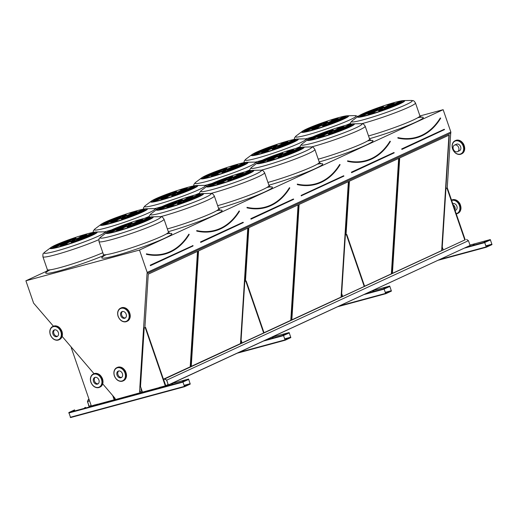 <?xml version="1.0" encoding="UTF-8"?>
<svg xmlns="http://www.w3.org/2000/svg" width="518" height="518" viewBox="0 0 518 518"><rect width="100%" height="100%" fill="white"/><g stroke="black" fill="none" stroke-linecap="round" stroke-linejoin="round"><path stroke-width="0.78" d="M141.913 390.566L139.569 391.647L147.034 273.536L450.777 133.191L450.854 132.045L443.149 109.686L139.491 250.052L25.9 280.788L33.599 303.147L53.425 326.21M443.149 109.686L419.949 115.961M47.442 270.83L25.9 280.788M474.32 244.366L473.303 244.761L474.32 244.366M485.314 241.394L484.298 241.789L485.314 241.394M490.268 239.581L484.589 242.21L486.292 247.241L491.996 244.606L490.293 239.575L469.962 245.079L490.293 239.575M373.737 290.863L372.72 291.258L373.737 290.863M384.732 287.885L383.721 288.28L384.732 287.885M389.691 286.078L384.006 288.701L385.735 293.725L391.42 291.097L389.717 286.065L372.293 290.779M273.154 337.354L272.138 337.749L273.154 337.354M284.149 334.382L283.139 334.777L284.149 334.382M289.109 332.569L283.424 335.198L285.133 340.229L290.838 337.594L289.135 332.562L271.71 337.276L289.135 332.562M85.599 407.381L84.583 407.776L85.599 407.381M172.572 383.851L171.562 384.246L172.572 383.851M96.795 404.364L97.293 404.228M160.774 387.056L161.273 386.92M74.598 410.36L73.588 410.755L74.598 410.36M183.573 380.872L182.556 381.267L183.573 380.872M159.421 387.419L165.689 385.787L145.597 327.428L144.211 327.875L140.514 386.499L142.456 392.145L159.058 387.652M95.442 404.733L91.33 405.982L71.231 347.623L71.594 347.461M95.079 404.966L113.766 399.909M115.274 399.21L113.753 400.025L142.45 392.12M74.611 409.887L68.875 412.529L70.584 417.56L184.576 386.713L190.255 384.084L188.552 379.053L182.848 381.688L184.55 386.719L70.584 417.56M440.611 118.253L440.578 118.376A89.154 56.106 -105.1 0 1 397.895 138.105L397.992 137.95A89.018 56.022 74.9 0 0 416.278 137.73A89.018 56.022 74.9 0 0 440.604 118.253L440.527 118.059M441.938 250.544L449.235 135.043L399.708 157.932L392.417 273.433M392.424 273.355L441.66 250.595L448.951 135.172M323.102 124.832L328.172 122.857L324.928 123.679L321.872 125.026L323.102 124.832M327.059 122.539A12.859 1.068 -19 0 0 322.468 123.562L322.248 122.934A22.514 1.865 -19 0 0 314.381 125.868A12.859 1.068 161 0 1 324.054 123.634A12.859 1.068 161 0 1 323.951 123.854A5.329 0.44 161 0 1 325.919 123.174A12.859 1.068 -19 0 0 327.551 122.021A12.859 1.068 -19 0 0 322.248 122.934M322.468 123.562A22.514 1.865 -19 0 0 321.898 123.763M327.745 122.617A5.329 0.44 161 0 1 329.163 122.261A12.859 1.068 -19 0 0 338.196 118.052A12.859 1.068 -19 0 0 337.989 117.949A22.514 1.865 -19 0 0 330.542 120.15A12.859 1.068 161 0 1 332.524 120.059A12.859 1.068 161 0 1 327.745 122.617M332.524 120.059L332.737 120.688A12.859 1.068 161 0 1 332.582 120.953M337.283 118.829A22.514 1.865 -19 0 0 332.575 120.208M329.947 122.157A5.329 0.44 161 0 1 330.057 122.209A5.329 0.44 161 0 1 329.979 122.332A12.859 1.068 -19 0 0 346.134 116.472A22.514 1.865 -19 0 0 343.466 116.654A12.859 1.068 161 0 1 329.947 122.157M344.71 117.12A22.514 1.865 -19 0 0 343.68 117.282A12.859 1.068 161 0 1 342.035 118.221M343.68 117.282L343.466 116.654M329.26 122.747A5.329 0.44 161 0 1 327.894 123.342A12.859 1.068 -19 0 0 341.906 119.373A22.514 1.865 -19 0 0 345.59 117.424A12.859 1.068 161 0 1 329.26 122.747L329.396 123.148M326.087 124.035A5.329 0.44 161 0 1 324.119 124.708A12.859 1.068 -19 0 0 322.487 125.868A12.859 1.068 -19 0 0 327.79 124.948A22.514 1.865 -19 0 0 335.658 122.015A12.859 1.068 161 0 1 325.984 124.249A12.859 1.068 161 0 1 326.087 124.035M326.146 124.715A5.329 0.44 161 0 1 324.339 125.337L324.119 124.708M328.354 124.747A12.859 1.068 161 0 1 326.204 124.877L325.984 124.249M324.339 125.337A12.859 1.068 -19 0 0 323.2 125.971M322.293 125.265A5.329 0.44 161 0 1 320.875 125.621A12.859 1.068 -19 0 0 311.842 129.83A12.859 1.068 -19 0 0 312.05 129.94A22.514 1.865 -19 0 0 319.496 127.732A12.859 1.068 161 0 1 317.515 127.823A12.859 1.068 161 0 1 322.293 125.265M317.67 127.557A12.859 1.068 -19 0 0 312.976 129.681M320.092 125.725A5.329 0.44 161 0 1 319.982 125.68A5.329 0.44 161 0 1 320.059 125.557A12.859 1.068 -19 0 0 303.904 131.41A22.514 1.865 -19 0 0 306.572 131.229A12.859 1.068 161 0 1 320.092 125.725M308.216 130.29A12.859 1.068 -19 0 0 305.549 131.391M320.778 125.136A5.329 0.44 161 0 1 322.144 124.54A12.859 1.068 -19 0 0 308.132 128.509A22.514 1.865 -19 0 0 304.454 130.458A12.859 1.068 161 0 1 320.778 125.136M308.294 128.988L308.132 128.509M379.182 109.654L384.252 107.679L381.015 108.508L377.952 109.848L379.182 109.654M383.139 107.368A12.859 1.068 -19 0 0 378.548 108.385L378.334 107.757A22.514 1.865 -19 0 0 370.461 110.697A12.859 1.068 161 0 1 380.134 108.463A12.859 1.068 161 0 1 380.031 108.676A5.329 0.44 161 0 1 381.999 108.003A12.859 1.068 -19 0 0 383.637 106.844A12.859 1.068 -19 0 0 378.334 107.757M378.548 108.385A22.514 1.865 -19 0 0 377.985 108.586M383.832 107.44A5.329 0.44 161 0 1 385.25 107.084A12.859 1.068 -19 0 0 394.282 102.875A12.859 1.068 -19 0 0 394.075 102.771A22.514 1.865 -19 0 0 386.622 104.979A12.859 1.068 161 0 1 388.604 104.882A12.859 1.068 161 0 1 383.832 107.44M388.604 104.882L388.824 105.51A12.859 1.068 161 0 1 388.668 105.776M393.363 103.652A22.514 1.865 -19 0 0 388.655 105.037M386.033 106.986A5.329 0.44 161 0 1 386.143 107.032A5.329 0.44 161 0 1 386.065 107.155A12.859 1.068 -19 0 0 402.221 101.295A22.514 1.865 -19 0 0 399.553 101.476A12.859 1.068 161 0 1 386.033 106.986M400.79 101.942A22.514 1.865 -19 0 0 399.766 102.104A12.859 1.068 161 0 1 398.122 103.043M399.766 102.104L399.553 101.476M385.347 107.569A5.329 0.44 161 0 1 383.98 108.171A12.859 1.068 -19 0 0 397.992 104.196A22.514 1.865 -19 0 0 401.67 102.253A12.859 1.068 161 0 1 385.347 107.569L385.483 107.971M382.174 108.858A5.329 0.44 161 0 1 380.206 109.531A12.859 1.068 -19 0 0 378.567 110.69A12.859 1.068 -19 0 0 383.877 109.777A22.514 1.865 -19 0 0 391.744 106.837A12.859 1.068 161 0 1 382.07 109.071A12.859 1.068 161 0 1 382.174 108.858M382.232 109.544A5.329 0.44 161 0 1 380.419 110.159L380.206 109.531M384.44 109.576A12.859 1.068 161 0 1 382.284 109.699L382.07 109.071M380.419 110.159A12.859 1.068 -19 0 0 379.28 110.794M378.373 110.094A5.329 0.44 161 0 1 376.962 110.451A12.859 1.068 -19 0 0 367.922 114.659A12.859 1.068 -19 0 0 368.13 114.763A22.514 1.865 -19 0 0 375.582 112.555A12.859 1.068 161 0 1 373.601 112.652A12.859 1.068 161 0 1 378.373 110.094M373.756 112.387A12.859 1.068 -19 0 0 369.056 114.51M376.178 110.548A5.329 0.44 161 0 1 376.062 110.502A5.329 0.44 161 0 1 376.139 110.379A12.859 1.068 -19 0 0 359.991 116.239A22.514 1.865 -19 0 0 362.658 116.058A12.859 1.068 161 0 1 376.178 110.548M364.303 115.119A12.859 1.068 -19 0 0 361.629 116.22M376.864 109.965A5.329 0.44 161 0 1 378.231 109.363A12.859 1.068 -19 0 0 364.212 113.338A22.514 1.865 -19 0 0 360.534 115.281A12.859 1.068 161 0 1 376.864 109.965M364.381 113.818L364.212 113.338M390.319 141.498L390.287 141.628A89.154 56.106 -105.1 0 1 347.61 161.351L347.701 161.195A89.018 56.022 74.9 0 0 365.986 160.975A89.018 56.022 74.9 0 0 390.313 141.498L390.248 141.259M391.647 273.789L398.944 158.288L349.423 181.183L346.043 234.635M342.223 295.111L342.126 296.678M364.588 286.221L391.368 273.841L398.659 158.424M342.133 296.6L342.657 296.361M272.811 148.077L277.881 146.102L274.637 146.931L271.581 148.271L272.811 148.077M276.767 145.791A12.859 1.068 -19 0 0 272.177 146.808L271.956 146.18A22.514 1.865 -19 0 0 264.089 149.113A12.859 1.068 161 0 1 273.763 146.879A12.859 1.068 161 0 1 273.659 147.099A5.329 0.44 161 0 1 275.628 146.426A12.859 1.068 -19 0 0 277.266 145.267A12.859 1.068 -19 0 0 271.956 146.18M272.177 146.808A22.514 1.865 -19 0 0 271.607 147.008M277.454 145.862A5.329 0.44 161 0 1 278.872 145.506A12.859 1.068 -19 0 0 287.904 141.297A12.859 1.068 -19 0 0 287.697 141.194A22.514 1.865 -19 0 0 280.251 143.395A12.859 1.068 161 0 1 282.232 143.305A12.859 1.068 161 0 1 277.454 145.862M282.232 143.305L282.446 143.933A12.859 1.068 161 0 1 282.297 144.198M286.991 142.074A22.514 1.865 -19 0 0 282.284 143.46M279.655 145.409A5.329 0.44 161 0 1 279.772 145.454A5.329 0.44 161 0 1 279.688 145.577A12.859 1.068 -19 0 0 295.843 139.718A22.514 1.865 -19 0 0 293.175 139.899A12.859 1.068 161 0 1 279.655 145.409M294.418 140.365A22.514 1.865 -19 0 0 293.395 140.527A12.859 1.068 161 0 1 291.744 141.466M293.395 140.527L293.175 139.899M278.969 145.992A5.329 0.44 161 0 1 277.603 146.588A12.859 1.068 -19 0 0 291.621 142.618A22.514 1.865 -19 0 0 295.299 140.669A12.859 1.068 161 0 1 278.969 145.992L279.105 146.393M275.796 147.28A5.329 0.44 161 0 1 273.834 147.954A12.859 1.068 -19 0 0 272.196 149.113A12.859 1.068 -19 0 0 277.499 148.2A22.514 1.865 -19 0 0 285.366 145.26A12.859 1.068 161 0 1 275.699 147.494A12.859 1.068 161 0 1 275.796 147.28M275.854 147.967A5.329 0.44 161 0 1 274.048 148.582L273.834 147.954M278.062 147.999A12.859 1.068 161 0 1 275.913 148.122L275.699 147.494M274.048 148.582A12.859 1.068 -19 0 0 272.908 149.216M272.002 148.511A5.329 0.44 161 0 1 270.584 148.873A12.859 1.068 -19 0 0 261.551 153.075A12.859 1.068 -19 0 0 261.758 153.186A22.514 1.865 -19 0 0 269.211 150.978A12.859 1.068 161 0 1 267.23 151.075A12.859 1.068 161 0 1 272.002 148.511M267.379 150.809A12.859 1.068 -19 0 0 262.684 152.933M269.8 148.97A5.329 0.44 161 0 1 269.69 148.925A5.329 0.44 161 0 1 269.768 148.802A12.859 1.068 -19 0 0 253.613 154.662A22.514 1.865 -19 0 0 256.281 154.474A12.859 1.068 161 0 1 269.8 148.97M257.925 153.542A12.859 1.068 -19 0 0 255.257 154.642M270.487 148.388A5.329 0.44 161 0 1 271.853 147.785A12.859 1.068 -19 0 0 257.841 151.761A22.514 1.865 -19 0 0 254.163 153.704A12.859 1.068 161 0 1 270.487 148.388M258.003 152.24L257.841 151.761M328.891 132.899L333.961 130.931L330.724 131.753L327.661 133.1L328.891 132.899M332.847 130.614A12.859 1.068 -19 0 0 328.257 131.63L328.043 131.002A22.514 1.865 -19 0 0 320.176 133.942A12.859 1.068 161 0 1 329.843 131.708A12.859 1.068 161 0 1 329.746 131.922A5.329 0.44 161 0 1 331.708 131.248A12.859 1.068 -19 0 0 333.346 130.089A12.859 1.068 -19 0 0 328.043 131.002M328.257 131.63A22.514 1.865 -19 0 0 327.693 131.831M333.54 130.691A5.329 0.44 161 0 1 334.958 130.335A12.859 1.068 -19 0 0 343.991 126.127A12.859 1.068 -19 0 0 343.784 126.016A22.514 1.865 -19 0 0 336.331 128.224A12.859 1.068 161 0 1 338.312 128.134A12.859 1.068 161 0 1 333.54 130.691M338.312 128.134L338.532 128.762A12.859 1.068 161 0 1 338.377 129.021M343.071 126.897A22.514 1.865 -19 0 0 338.364 128.283M335.742 130.232A5.329 0.44 161 0 1 335.852 130.277A5.329 0.44 161 0 1 335.774 130.4A12.859 1.068 -19 0 0 351.929 124.54A22.514 1.865 -19 0 0 349.261 124.728A12.859 1.068 161 0 1 335.742 130.232M350.498 125.188A22.514 1.865 -19 0 0 349.475 125.356A12.859 1.068 161 0 1 347.831 126.288M349.475 125.356L349.261 124.728M335.055 130.814A5.329 0.44 161 0 1 333.689 131.417A12.859 1.068 -19 0 0 347.701 127.441A22.514 1.865 -19 0 0 351.379 125.498A12.859 1.068 161 0 1 335.055 130.814L335.191 131.216M331.883 132.103A5.329 0.44 161 0 1 329.914 132.783A12.859 1.068 -19 0 0 328.276 133.935A12.859 1.068 -19 0 0 333.586 133.022A22.514 1.865 -19 0 0 341.453 130.089A12.859 1.068 161 0 1 331.779 132.323A12.859 1.068 161 0 1 331.883 132.103M331.941 132.789A5.329 0.44 161 0 1 330.134 133.411L329.914 132.783M334.149 132.822A12.859 1.068 161 0 1 331.999 132.951L331.779 132.323M330.134 133.411A12.859 1.068 -19 0 0 328.995 134.039M328.088 133.34A5.329 0.44 161 0 1 326.67 133.696A12.859 1.068 -19 0 0 317.638 137.905A12.859 1.068 -19 0 0 317.845 138.008A22.514 1.865 -19 0 0 325.291 135.807A12.859 1.068 161 0 1 323.31 135.897A12.859 1.068 161 0 1 328.088 133.34M323.465 135.632A12.859 1.068 -19 0 0 318.771 137.756M325.887 133.799A5.329 0.44 161 0 1 325.77 133.748A5.329 0.44 161 0 1 325.854 133.625A12.859 1.068 -19 0 0 309.699 139.484A22.514 1.865 -19 0 0 312.367 139.303A12.859 1.068 161 0 1 325.887 133.799M314.012 138.364A12.859 1.068 -19 0 0 311.344 139.465M326.573 133.21A5.329 0.44 161 0 1 327.939 132.614A12.859 1.068 -19 0 0 313.921 136.584A22.514 1.865 -19 0 0 310.243 138.533A12.859 1.068 161 0 1 326.573 133.21M314.089 137.063L313.921 136.584M340.028 164.743L339.996 164.873A89.154 56.106 -105.1 0 1 297.319 184.602L297.41 184.44A89.018 56.022 74.9 0 0 315.695 184.227A89.018 56.022 74.9 0 0 340.022 164.743L339.95 164.556M341.356 297.034L348.653 181.54L299.132 204.429L291.835 319.93M291.841 319.852L341.077 297.092L348.368 181.669M222.52 171.322L227.59 169.354L224.346 170.176L221.29 171.523L222.52 171.322M226.476 169.036A12.859 1.068 -19 0 0 221.885 170.053L221.665 169.425A22.514 1.865 -19 0 0 213.798 172.364A12.859 1.068 161 0 1 223.472 170.131A12.859 1.068 161 0 1 223.368 170.344A5.329 0.44 161 0 1 225.336 169.671A12.859 1.068 -19 0 0 226.975 168.512A12.859 1.068 -19 0 0 221.665 169.425M221.885 170.053A22.514 1.865 -19 0 0 221.322 170.254M227.169 169.108A5.329 0.44 161 0 1 228.58 168.751A12.859 1.068 -19 0 0 237.62 164.543A12.859 1.068 -19 0 0 237.412 164.439A22.514 1.865 -19 0 0 229.96 166.647A12.859 1.068 161 0 1 231.941 166.55A12.859 1.068 161 0 1 227.169 169.108M231.941 166.55L232.155 167.178A12.859 1.068 161 0 1 232.006 167.444M236.7 165.32A22.514 1.865 -19 0 0 231.993 166.705M229.364 168.654A5.329 0.44 161 0 1 229.48 168.7A5.329 0.44 161 0 1 229.403 168.823A12.859 1.068 -19 0 0 245.551 162.963A22.514 1.865 -19 0 0 242.884 163.144A12.859 1.068 161 0 1 229.364 168.654M244.127 163.61A22.514 1.865 -19 0 0 243.104 163.772A12.859 1.068 161 0 1 241.453 164.711M243.104 163.772L242.884 163.144M228.678 169.237A5.329 0.44 161 0 1 227.311 169.839A12.859 1.068 -19 0 0 241.33 165.864A22.514 1.865 -19 0 0 245.008 163.921A12.859 1.068 161 0 1 228.678 169.237L228.82 169.639M225.511 170.526A5.329 0.44 161 0 1 223.543 171.199A12.859 1.068 -19 0 0 221.905 172.358A12.859 1.068 -19 0 0 227.208 171.445A22.514 1.865 -19 0 0 235.081 168.505A12.859 1.068 161 0 1 225.408 170.746A12.859 1.068 161 0 1 225.511 170.526M225.57 171.212A5.329 0.44 161 0 1 223.757 171.827L223.543 171.199M227.771 171.244A12.859 1.068 161 0 1 225.621 171.367L225.408 170.746M223.757 171.827A12.859 1.068 -19 0 0 222.617 172.462M221.71 171.762A5.329 0.44 161 0 1 220.292 172.118A12.859 1.068 -19 0 0 211.26 176.327A12.859 1.068 -19 0 0 211.467 176.431A22.514 1.865 -19 0 0 218.92 174.229A12.859 1.068 161 0 1 216.938 174.32A12.859 1.068 161 0 1 221.71 171.762M217.087 174.054A12.859 1.068 -19 0 0 212.393 176.178M219.509 172.216A5.329 0.44 161 0 1 219.399 172.17A5.329 0.44 161 0 1 219.477 172.047A12.859 1.068 -19 0 0 203.321 177.907A22.514 1.865 -19 0 0 205.989 177.726A12.859 1.068 161 0 1 219.509 172.216M207.634 176.787A12.859 1.068 -19 0 0 204.966 177.888M220.195 171.633A5.329 0.44 161 0 1 221.562 171.031A12.859 1.068 -19 0 0 207.55 175.006A22.514 1.865 -19 0 0 203.872 176.949A12.859 1.068 161 0 1 220.195 171.633M207.712 175.485L207.55 175.006M278.6 156.151L283.67 154.176L280.432 154.999L277.37 156.345L278.6 156.151M282.563 153.859A12.859 1.068 -19 0 0 277.965 154.882L277.752 154.254A22.514 1.865 -19 0 0 269.884 157.187A12.859 1.068 161 0 1 279.558 154.953A12.859 1.068 161 0 1 279.455 155.167A5.329 0.44 161 0 1 281.423 154.493A12.859 1.068 -19 0 0 283.055 153.341A12.859 1.068 -19 0 0 277.752 154.254M277.965 154.882A22.514 1.865 -19 0 0 277.402 155.083M283.249 153.937A5.329 0.44 161 0 1 284.667 153.581A12.859 1.068 -19 0 0 293.7 149.372A12.859 1.068 -19 0 0 293.492 149.262A22.514 1.865 -19 0 0 286.046 151.47A12.859 1.068 161 0 1 288.027 151.379A12.859 1.068 161 0 1 283.249 153.937M288.027 151.379L288.241 152.007A12.859 1.068 161 0 1 288.086 152.273M293.602 149.585L293.492 149.262M292.78 150.149A22.514 1.865 -19 0 0 288.079 151.528M285.45 153.477A5.329 0.44 161 0 1 285.56 153.522A5.329 0.44 161 0 1 285.483 153.645A12.859 1.068 -19 0 0 301.638 147.792A22.514 1.865 -19 0 0 298.97 147.973A12.859 1.068 161 0 1 285.45 153.477M300.213 148.439A22.514 1.865 -19 0 0 299.184 148.601A12.859 1.068 161 0 1 297.539 149.54M299.184 148.601L298.97 147.973M284.764 154.066A5.329 0.44 161 0 1 283.398 154.662A12.859 1.068 -19 0 0 297.41 150.693A22.514 1.865 -19 0 0 301.087 148.744A12.859 1.068 161 0 1 284.764 154.066L284.9 154.468M281.591 155.355A5.329 0.44 161 0 1 279.623 156.028A12.859 1.068 -19 0 0 277.985 157.181A12.859 1.068 -19 0 0 283.294 156.268A22.514 1.865 -19 0 0 291.161 153.334A12.859 1.068 161 0 1 281.488 155.568A12.859 1.068 161 0 1 281.591 155.355M281.65 156.035A5.329 0.44 161 0 1 279.843 156.656L279.623 156.028M283.858 156.067A12.859 1.068 161 0 1 281.708 156.196L281.488 155.568M279.843 156.656A12.859 1.068 -19 0 0 278.703 157.291M277.797 156.585A5.329 0.44 161 0 1 276.379 156.941A12.859 1.068 -19 0 0 267.346 161.15A12.859 1.068 -19 0 0 267.553 161.26A22.514 1.865 -19 0 0 275 159.052A12.859 1.068 161 0 1 273.018 159.143A12.859 1.068 161 0 1 277.797 156.585M273.174 158.877A12.859 1.068 -19 0 0 268.479 161.001M275.595 157.045A5.329 0.44 161 0 1 275.485 156.999A5.329 0.44 161 0 1 275.563 156.87A12.859 1.068 -19 0 0 259.408 162.73A22.514 1.865 -19 0 0 262.076 162.548A12.859 1.068 161 0 1 275.595 157.045M263.72 161.61A12.859 1.068 -19 0 0 261.053 162.71M276.282 156.455A5.329 0.44 161 0 1 277.648 155.86A12.859 1.068 -19 0 0 263.636 159.829A22.514 1.865 -19 0 0 259.952 161.778A12.859 1.068 161 0 1 276.282 156.455M263.798 160.308L263.636 159.829M289.737 187.989L289.704 188.118A89.154 56.106 -105.1 0 1 247.028 207.847L247.118 207.692A89.018 56.022 74.9 0 0 265.404 207.472A89.018 56.022 74.9 0 0 289.73 187.995L289.659 187.801M291.064 320.279L298.362 204.785L248.841 227.674L245.461 281.132M241.641 341.602L241.543 343.175M264.005 332.718L290.786 320.338L298.077 204.914M241.55 343.097L242.074 342.851M172.229 194.567L177.298 192.599L174.061 193.421L170.998 194.768L172.229 194.567M176.185 192.282A12.859 1.068 -19 0 0 171.594 193.305L171.38 192.677A22.514 1.865 -19 0 0 163.507 195.61A12.859 1.068 161 0 1 173.18 193.376A12.859 1.068 161 0 1 173.077 193.59A5.329 0.44 161 0 1 175.045 192.916A12.859 1.068 -19 0 0 176.683 191.757A12.859 1.068 -19 0 0 171.38 192.677M171.594 193.305A22.514 1.865 -19 0 0 171.031 193.505M176.878 192.359A5.329 0.44 161 0 1 178.289 192.003A12.859 1.068 -19 0 0 187.328 187.794A12.859 1.068 -19 0 0 187.121 187.684A22.514 1.865 -19 0 0 179.668 189.892A12.859 1.068 161 0 1 181.65 189.802A12.859 1.068 161 0 1 176.878 192.359M181.65 189.802L181.863 190.43A12.859 1.068 161 0 1 181.714 190.689M186.409 188.571A22.514 1.865 -19 0 0 181.701 189.951M179.073 191.9A5.329 0.44 161 0 1 179.189 191.945A5.329 0.44 161 0 1 179.111 192.068A12.859 1.068 -19 0 0 195.26 186.208A22.514 1.865 -19 0 0 192.592 186.396A12.859 1.068 161 0 1 179.073 191.9M193.836 186.856A22.514 1.865 -19 0 0 192.813 187.024A12.859 1.068 161 0 1 191.168 187.956M192.813 187.024L192.592 186.396M178.386 192.489A5.329 0.44 161 0 1 177.02 193.084A12.859 1.068 -19 0 0 191.038 189.115A22.514 1.865 -19 0 0 194.716 187.166A12.859 1.068 161 0 1 178.386 192.489L178.529 192.884M175.22 193.771A5.329 0.44 161 0 1 173.252 194.451A12.859 1.068 -19 0 0 171.613 195.603A12.859 1.068 -19 0 0 176.916 194.69A22.514 1.865 -19 0 0 184.79 191.757A12.859 1.068 161 0 1 175.116 193.991A12.859 1.068 161 0 1 175.22 193.771M175.278 194.457A5.329 0.44 161 0 1 173.465 195.079L173.252 194.451M177.486 194.49A12.859 1.068 161 0 1 175.33 194.619L175.116 193.991M173.465 195.079A12.859 1.068 -19 0 0 172.326 195.713M171.419 195.008A5.329 0.44 161 0 1 170.008 195.364A12.859 1.068 -19 0 0 160.968 199.572A12.859 1.068 -19 0 0 161.176 199.676A22.514 1.865 -19 0 0 168.628 197.475A12.859 1.068 161 0 1 166.647 197.565A12.859 1.068 161 0 1 171.419 195.008M166.796 197.3A12.859 1.068 -19 0 0 162.102 199.424M169.218 195.467A5.329 0.44 161 0 1 169.108 195.416A5.329 0.44 161 0 1 169.185 195.292A12.859 1.068 -19 0 0 153.03 201.152A22.514 1.865 -19 0 0 155.698 200.971A12.859 1.068 161 0 1 169.218 195.467M157.349 200.032A12.859 1.068 -19 0 0 154.675 201.133M169.91 194.878A5.329 0.44 161 0 1 171.277 194.282A12.859 1.068 -19 0 0 157.258 198.252A22.514 1.865 -19 0 0 153.581 200.201A12.859 1.068 161 0 1 169.91 194.878M157.427 198.731L157.258 198.252M228.315 179.396L233.385 177.421L230.141 178.244L227.085 179.591L228.315 179.396M232.271 177.104A12.859 1.068 -19 0 0 227.68 178.127L227.46 177.499A22.514 1.865 -19 0 0 219.593 180.432A12.859 1.068 161 0 1 229.267 178.198A12.859 1.068 161 0 1 229.163 178.419A5.329 0.44 161 0 1 231.132 177.739A12.859 1.068 -19 0 0 232.763 176.586A12.859 1.068 -19 0 0 227.46 177.499M227.68 178.127A22.514 1.865 -19 0 0 227.111 178.328M232.958 177.182A5.329 0.44 161 0 1 234.376 176.826A12.859 1.068 -19 0 0 243.408 172.617A12.859 1.068 -19 0 0 243.201 172.513A22.514 1.865 -19 0 0 235.755 174.715A12.859 1.068 161 0 1 237.736 174.624A12.859 1.068 161 0 1 232.958 177.182M237.736 174.624L237.95 175.252A12.859 1.068 161 0 1 237.794 175.518M242.495 173.394A22.514 1.865 -19 0 0 237.788 174.78M235.159 176.722A5.329 0.44 161 0 1 235.269 176.774A5.329 0.44 161 0 1 235.191 176.897A12.859 1.068 -19 0 0 251.347 171.037A22.514 1.865 -19 0 0 248.679 171.218A12.859 1.068 161 0 1 235.159 176.722M249.922 171.685A22.514 1.865 -19 0 0 248.893 171.846A12.859 1.068 161 0 1 247.248 172.785M248.893 171.846L248.679 171.218M234.473 177.311A5.329 0.44 161 0 1 233.106 177.907A12.859 1.068 -19 0 0 247.118 173.938A22.514 1.865 -19 0 0 250.803 171.989A12.859 1.068 161 0 1 234.473 177.311L234.609 177.713M231.3 178.6A5.329 0.44 161 0 1 229.332 179.273A12.859 1.068 -19 0 0 227.7 180.432A12.859 1.068 -19 0 0 233.003 179.519A22.514 1.865 -19 0 0 240.87 176.58A12.859 1.068 161 0 1 231.196 178.814A12.859 1.068 161 0 1 231.3 178.6M231.358 179.28A5.329 0.44 161 0 1 229.552 179.901L229.332 179.273M233.566 179.319A12.859 1.068 161 0 1 231.416 179.442L231.196 178.814M229.552 179.901A12.859 1.068 -19 0 0 228.412 180.536M227.506 179.83A5.329 0.44 161 0 1 226.088 180.186A12.859 1.068 -19 0 0 217.055 184.395A12.859 1.068 -19 0 0 217.262 184.505A22.514 1.865 -19 0 0 224.708 182.297A12.859 1.068 161 0 1 222.727 182.388A12.859 1.068 161 0 1 227.506 179.83M222.882 182.129A12.859 1.068 -19 0 0 218.188 184.246M225.304 180.29A5.329 0.44 161 0 1 225.194 180.245A5.329 0.44 161 0 1 225.272 180.122A12.859 1.068 -19 0 0 209.117 185.981A22.514 1.865 -19 0 0 211.784 185.794A12.859 1.068 161 0 1 225.304 180.29M213.429 184.861A12.859 1.068 -19 0 0 210.761 185.962M225.99 179.707A5.329 0.44 161 0 1 227.357 179.105A12.859 1.068 -19 0 0 213.345 183.081A22.514 1.865 -19 0 0 209.667 185.023A12.859 1.068 161 0 1 225.99 179.707M213.507 183.56L213.345 183.081M239.445 211.24L239.413 211.363A89.154 56.106 -105.1 0 1 196.736 231.093L196.827 230.937A89.018 56.022 74.9 0 0 215.112 230.717A89.018 56.022 74.9 0 0 239.439 211.24L239.368 211.046M240.779 343.531L248.07 228.03L198.549 250.919L191.252 366.42M191.259 366.343L240.494 343.583L247.785 228.16M121.937 217.819L127.007 215.844L123.77 216.666L120.707 218.013L121.937 217.819M125.893 215.527A12.859 1.068 -19 0 0 121.303 216.55L121.089 215.922A22.514 1.865 -19 0 0 113.215 218.855A12.859 1.068 161 0 1 122.889 216.621A12.859 1.068 161 0 1 122.785 216.841A5.329 0.44 161 0 1 124.754 216.161A12.859 1.068 -19 0 0 126.392 215.009A12.859 1.068 -19 0 0 121.089 215.922M121.303 216.55A22.514 1.865 -19 0 0 120.739 216.751M126.586 215.605A5.329 0.44 161 0 1 127.998 215.248A12.859 1.068 -19 0 0 137.037 211.04A12.859 1.068 -19 0 0 136.83 210.936A22.514 1.865 -19 0 0 129.377 213.138A12.859 1.068 161 0 1 131.358 213.047A12.859 1.068 161 0 1 126.586 215.605M131.358 213.047L131.578 213.675A12.859 1.068 161 0 1 131.423 213.94M136.117 211.817A22.514 1.865 -19 0 0 131.41 213.196M128.788 215.145A5.329 0.44 161 0 1 128.898 215.197A5.329 0.44 161 0 1 128.82 215.32A12.859 1.068 -19 0 0 144.975 209.46A22.514 1.865 -19 0 0 142.308 209.641A12.859 1.068 161 0 1 128.788 215.145M143.544 210.107A22.514 1.865 -19 0 0 142.521 210.269A12.859 1.068 161 0 1 140.877 211.208M142.521 210.269L142.308 209.641M128.095 215.734A5.329 0.44 161 0 1 126.729 216.33A12.859 1.068 -19 0 0 140.747 212.361A22.514 1.865 -19 0 0 144.425 210.412A12.859 1.068 161 0 1 128.095 215.734L128.237 216.136M124.929 217.023A5.329 0.44 161 0 1 122.96 217.696A12.859 1.068 -19 0 0 121.322 218.855A12.859 1.068 -19 0 0 126.625 217.936A22.514 1.865 -19 0 0 134.499 215.002A12.859 1.068 161 0 1 124.825 217.236A12.859 1.068 161 0 1 124.929 217.023M124.987 217.702A5.329 0.44 161 0 1 123.174 218.324L122.96 217.696M127.195 217.735A12.859 1.068 161 0 1 125.039 217.864L124.825 217.236M123.174 218.324A12.859 1.068 -19 0 0 122.034 218.959M121.128 218.253A5.329 0.44 161 0 1 119.716 218.609A12.859 1.068 -19 0 0 110.677 222.818A12.859 1.068 -19 0 0 110.884 222.928A22.514 1.865 -19 0 0 118.337 220.72A12.859 1.068 161 0 1 116.356 220.81A12.859 1.068 161 0 1 121.128 218.253M116.511 220.545A12.859 1.068 -19 0 0 111.81 222.669M118.933 218.713A5.329 0.44 161 0 1 118.816 218.667A5.329 0.44 161 0 1 118.894 218.544A12.859 1.068 -19 0 0 102.745 224.398A22.514 1.865 -19 0 0 105.413 224.216A12.859 1.068 161 0 1 118.933 218.713M107.058 223.284A12.859 1.068 -19 0 0 104.383 224.378M119.619 218.123A5.329 0.44 161 0 1 120.985 217.528A12.859 1.068 -19 0 0 106.967 221.497A22.514 1.865 -19 0 0 103.289 223.446A12.859 1.068 161 0 1 119.619 218.123M107.135 221.982L106.967 221.497M178.024 202.642L183.094 200.667L179.85 201.496L176.793 202.842L178.024 202.642M181.98 200.356A12.859 1.068 -19 0 0 177.389 201.373L177.169 200.744A22.514 1.865 -19 0 0 169.302 203.684A12.859 1.068 161 0 1 178.975 201.45A12.859 1.068 161 0 1 178.872 201.664A5.329 0.44 161 0 1 180.84 200.99A12.859 1.068 -19 0 0 182.478 199.831A12.859 1.068 -19 0 0 177.169 200.744M177.389 201.373A22.514 1.865 -19 0 0 176.819 201.573M182.666 200.427A5.329 0.44 161 0 1 184.084 200.071A12.859 1.068 -19 0 0 193.117 195.862A12.859 1.068 -19 0 0 192.91 195.759A22.514 1.865 -19 0 0 185.463 197.967A12.859 1.068 161 0 1 187.445 197.87A12.859 1.068 161 0 1 182.666 200.427M187.445 197.87L187.658 198.498A12.859 1.068 161 0 1 187.51 198.763M192.204 196.639A22.514 1.865 -19 0 0 187.497 198.025M184.868 199.974A5.329 0.44 161 0 1 184.984 200.019A5.329 0.44 161 0 1 184.9 200.142A12.859 1.068 -19 0 0 201.055 194.282A22.514 1.865 -19 0 0 198.388 194.464A12.859 1.068 161 0 1 184.868 199.974M199.631 194.93A22.514 1.865 -19 0 0 198.608 195.092A12.859 1.068 161 0 1 196.957 196.031M198.608 195.092L198.388 194.464M184.181 200.557A5.329 0.44 161 0 1 182.815 201.159A12.859 1.068 -19 0 0 196.834 197.183A22.514 1.865 -19 0 0 200.511 195.241A12.859 1.068 161 0 1 184.181 200.557L184.317 200.958M181.009 201.845A5.329 0.44 161 0 1 179.047 202.519A12.859 1.068 -19 0 0 177.409 203.678A12.859 1.068 -19 0 0 182.712 202.765A22.514 1.865 -19 0 0 190.579 199.825A12.859 1.068 161 0 1 180.911 202.059A12.859 1.068 161 0 1 181.009 201.845M181.067 202.532A5.329 0.44 161 0 1 179.26 203.147L179.047 202.519M183.275 202.564A12.859 1.068 161 0 1 181.125 202.687L180.911 202.059M179.26 203.147A12.859 1.068 -19 0 0 178.121 203.781M177.214 203.082A5.329 0.44 161 0 1 175.796 203.438A12.859 1.068 -19 0 0 166.764 207.647A12.859 1.068 -19 0 0 166.971 207.75A22.514 1.865 -19 0 0 174.424 205.542A12.859 1.068 161 0 1 172.442 205.64A12.859 1.068 161 0 1 177.214 203.082M172.591 205.374A12.859 1.068 -19 0 0 167.897 207.498M175.013 203.535A5.329 0.44 161 0 1 174.903 203.49A5.329 0.44 161 0 1 174.98 203.367A12.859 1.068 -19 0 0 158.825 209.227A22.514 1.865 -19 0 0 161.493 209.045A12.859 1.068 161 0 1 175.013 203.535M163.138 208.106A12.859 1.068 -19 0 0 160.47 209.207M175.699 202.952A5.329 0.44 161 0 1 177.065 202.35A12.859 1.068 -19 0 0 163.053 206.326A22.514 1.865 -19 0 0 159.376 208.268A12.859 1.068 161 0 1 175.699 202.952M163.215 206.805L163.053 206.326M450.854 132.045L147.19 272.416L139.491 250.052M147.118 273.562L147.19 272.416M190.488 366.776L197.779 251.275L148.258 274.171L144.885 327.622M141.064 388.099L140.954 389.808L141.556 389.53M447.235 187.976L450.692 133.236M141.977 390.76L139.569 391.647M142.321 391.757L140.054 392.806L139.711 391.809M142.418 392.029L140.054 392.806M102.719 383.877L115.041 398.29L115.372 399.482L113.72 399.928M62.128 336.389L94.023 373.698M125.408 226.198A5.329 0.44 161 0 1 126.774 225.602A12.859 1.068 -19 0 0 112.762 229.571A22.514 1.865 -19 0 0 109.084 231.52A12.859 1.068 161 0 1 125.408 226.198M124.721 226.787A5.329 0.44 161 0 1 124.611 226.735A5.329 0.44 161 0 1 124.689 226.612A12.859 1.068 -19 0 0 108.534 232.472A22.514 1.865 -19 0 0 111.202 232.291A12.859 1.068 161 0 1 124.721 226.787M126.923 226.327A5.329 0.44 161 0 1 125.505 226.683A12.859 1.068 -19 0 0 116.472 230.892A12.859 1.068 -19 0 0 116.679 230.996A22.514 1.865 -19 0 0 124.132 228.794A12.859 1.068 161 0 1 122.151 228.885A12.859 1.068 161 0 1 126.923 226.327M130.724 225.09A5.329 0.44 161 0 1 128.755 225.77A12.859 1.068 -19 0 0 127.117 226.923A12.859 1.068 -19 0 0 132.42 226.01A22.514 1.865 -19 0 0 140.294 223.077A12.859 1.068 161 0 1 130.62 225.311A12.859 1.068 161 0 1 130.724 225.09M133.89 223.802A5.329 0.44 161 0 1 132.524 224.404A12.859 1.068 -19 0 0 146.542 220.428A22.514 1.865 -19 0 0 150.22 218.486A12.859 1.068 161 0 1 133.89 223.802L134.032 224.203M134.576 223.219A5.329 0.44 161 0 1 134.693 223.264A5.329 0.44 161 0 1 134.615 223.387A12.859 1.068 -19 0 0 150.764 217.528A22.514 1.865 -19 0 0 148.096 217.715A12.859 1.068 161 0 1 134.576 223.219M132.381 223.679A5.329 0.44 161 0 1 133.793 223.323A12.859 1.068 -19 0 0 142.832 219.114A12.859 1.068 -19 0 0 142.625 219.004A22.514 1.865 -19 0 0 135.172 221.212A12.859 1.068 161 0 1 137.153 221.121A12.859 1.068 161 0 1 132.381 223.679M130.549 224.236A12.859 1.068 -19 0 0 132.187 223.077A12.859 1.068 -19 0 0 126.878 223.996A22.514 1.865 -19 0 0 119.011 226.929A12.859 1.068 161 0 1 128.684 224.695A12.859 1.068 161 0 1 128.581 224.909A5.329 0.44 161 0 1 130.549 224.236M127.732 225.887L132.802 223.918L129.558 224.741L126.502 226.088L127.732 225.887M69.328 241.375A5.329 0.44 161 0 1 70.694 240.773A12.859 1.068 -19 0 0 56.676 244.749A22.514 1.865 -19 0 0 52.998 246.691A12.859 1.068 161 0 1 69.328 241.375M68.641 241.958A5.329 0.44 161 0 1 68.525 241.912A5.329 0.44 161 0 1 68.603 241.789A12.859 1.068 -19 0 0 52.454 247.649A22.514 1.865 -19 0 0 55.122 247.462A12.859 1.068 161 0 1 68.641 241.958M70.837 241.498A5.329 0.44 161 0 1 69.425 241.861A12.859 1.068 -19 0 0 60.386 246.063A12.859 1.068 -19 0 0 60.593 246.173A22.514 1.865 -19 0 0 68.046 243.965A12.859 1.068 161 0 1 66.064 244.062A12.859 1.068 161 0 1 70.837 241.498M74.637 240.268A5.329 0.44 161 0 1 72.669 240.941A12.859 1.068 -19 0 0 71.031 242.1A12.859 1.068 -19 0 0 76.34 241.187A22.514 1.865 -19 0 0 84.207 238.248A12.859 1.068 161 0 1 74.534 240.481A12.859 1.068 161 0 1 74.637 240.268M77.81 238.979A5.329 0.44 161 0 1 76.444 239.575A12.859 1.068 -19 0 0 90.456 235.606A22.514 1.865 -19 0 0 94.134 233.657A12.859 1.068 161 0 1 77.81 238.979L77.946 239.381M78.496 238.397A5.329 0.44 161 0 1 78.606 238.442A5.329 0.44 161 0 1 78.529 238.565A12.859 1.068 -19 0 0 94.684 232.705A22.514 1.865 -19 0 0 92.016 232.886A12.859 1.068 161 0 1 78.496 238.397M76.295 238.85A5.329 0.44 161 0 1 77.713 238.494A12.859 1.068 -19 0 0 86.746 234.285A12.859 1.068 -19 0 0 86.538 234.181A22.514 1.865 -19 0 0 79.086 236.383A12.859 1.068 161 0 1 81.067 236.292A12.859 1.068 161 0 1 76.295 238.85M74.462 239.413A12.859 1.068 -19 0 0 76.101 238.254A12.859 1.068 -19 0 0 70.798 239.167A22.514 1.865 -19 0 0 62.924 242.107A12.859 1.068 161 0 1 72.598 239.866A12.859 1.068 161 0 1 72.494 240.087A5.329 0.44 161 0 1 74.462 239.413M71.646 241.064L76.716 239.089L73.478 239.918L70.416 241.258L71.646 241.064M163.429 379.208L190.203 366.828L197.494 251.411M140.967 389.588L141.492 389.348M75.602 238.779A12.859 1.068 -19 0 0 71.011 239.795L70.798 239.167M71.011 239.795A22.514 1.865 -19 0 0 70.448 239.996M81.067 236.292L81.287 236.92A12.859 1.068 161 0 1 81.132 237.186M85.826 235.062A22.514 1.865 -19 0 0 81.119 236.448M93.253 233.353A22.514 1.865 -19 0 0 92.23 233.514A12.859 1.068 161 0 1 90.585 234.453M92.23 233.514L92.016 232.886M74.696 240.954A5.329 0.44 161 0 1 72.883 241.569L72.669 240.941M76.904 240.987A12.859 1.068 161 0 1 74.747 241.11L74.534 240.481M72.883 241.569A12.859 1.068 -19 0 0 71.743 242.204M66.22 243.797A12.859 1.068 -19 0 0 61.519 245.921M56.766 246.529A12.859 1.068 -19 0 0 54.092 247.63M56.844 245.228L56.676 244.749M131.689 223.601A12.859 1.068 -19 0 0 127.098 224.618L126.878 223.996M127.098 224.618A22.514 1.865 -19 0 0 126.534 224.818M137.153 221.121L137.367 221.749A12.859 1.068 161 0 1 137.218 222.008M141.913 219.885A22.514 1.865 -19 0 0 137.205 221.27M149.339 218.175A22.514 1.865 -19 0 0 148.316 218.343A12.859 1.068 161 0 1 146.672 219.276M148.316 218.343L148.096 217.715M130.782 225.777A5.329 0.44 161 0 1 128.969 226.398L128.755 225.77M132.984 225.809A12.859 1.068 161 0 1 130.834 225.939L130.62 225.311M128.969 226.398A12.859 1.068 -19 0 0 127.829 227.026M122.3 228.619A12.859 1.068 -19 0 0 117.605 230.743M112.846 231.352A12.859 1.068 -19 0 0 110.179 232.452M112.924 230.05L112.762 229.571M189.154 234.486L189.122 234.615A89.154 56.106 -105.1 0 1 146.445 254.338L146.536 254.183A89.018 56.022 74.9 0 0 164.821 253.962A89.018 56.022 74.9 0 0 189.154 234.486M146.633 254.027L146.562 253.924C152.868 255.342 158.935 255.27 164.756 253.71A88.753 55.853 74.9 0 0 189.012 234.285L189.089 234.253M188.694 379.422L182.951 382.006L184.46 386.402L190.151 383.773L188.694 379.422L188.312 379.526M184.279 385.975L185.438 385.547L184.259 385.923M114.536 399.553L113.474 396.458M114.154 399.728L112.73 395.584M71.639 347.513L71.231 347.623M165.307 385.962L145.215 327.609L144.211 327.875M145.215 327.609L145.597 327.428M289.277 332.932L283.534 335.509L285.049 339.905L290.727 337.276L289.277 332.932L288.895 333.029M284.855 339.484L286.02 339.05L284.842 339.426M389.86 286.435L384.116 289.018L385.625 293.415L391.31 290.786L389.86 286.435L389.478 286.538M385.437 292.987L386.603 292.56L385.418 292.935M490.436 239.944L484.699 242.521L486.208 246.918L491.893 244.289L490.436 239.944L490.06 240.041M486.02 246.49L487.179 246.063L486.001 246.439M263.649 332.957L245.797 281.112L246.179 280.937L245.176 281.203L244.794 281.384L241.09 340.002L242.094 342.916M245.797 281.112L244.794 281.384M264.031 332.783L246.179 280.937M364.225 286.46L346.374 234.622L346.762 234.44L345.376 234.887L341.673 293.505L342.676 296.425M346.374 234.622L345.376 234.887M364.614 286.286L346.762 234.44M464.808 239.97L446.956 188.125L447.338 187.95L446.341 188.215L445.959 188.397L442.255 247.015L443.259 249.929M446.956 188.125L445.959 188.397M465.19 239.795L447.338 187.95M168.292 385.081L167.748 383.514L168.149 384.984L165.747 385.632L163.63 379.48L164.782 379.17L163.487 379.383L165.689 385.787L168.292 385.081L469.994 245.493M168.013 384.589L165.747 385.632M91.181 405.549L89.115 406.507L88.474 404.966L89.057 406.656M91.304 405.911L89.115 406.507M89.012 399.242L88.215 399.611L89.102 399.507L88.157 399.766L87.451 401.67L89.167 406.352L87.568 401.696L88.241 399.877L89.141 399.637M88.215 399.611L89.057 399.384M166.628 380.251L168.35 384.932L166.705 380.167L164.834 378.878L163.584 379.357L164.834 379.021L166.628 380.251M164.834 378.878L465.287 239.75L163.546 379.228M466.576 239.4L468.453 240.689L166.705 380.167M468.453 240.689L470.091 245.448L168.35 384.932M89.543 400.783L87.568 401.696M91.142 405.439L89.167 406.352M95.221 377.331A3.6 2.778 -114.8 0 0 94.658 381.481A3.6 2.778 -114.8 0 0 98.18 383.741A3.6 2.778 65.2 0 1 94.483 381.041A3.6 2.778 65.2 0 1 95.221 377.331M98.919 380.024A3.6 2.778 -114.8 0 0 94.71 377.493A3.6 2.778 -114.8 0 0 93.7 381.921A3.6 2.778 -114.8 0 0 97.727 384.026A3.6 2.778 -114.8 0 0 98.919 380.024M54.63 329.836A3.6 2.778 -114.8 0 0 54.066 333.987A3.6 2.778 -114.8 0 0 57.595 336.247A3.6 2.778 65.2 0 1 53.891 333.547A3.6 2.778 65.2 0 1 54.63 329.836M58.333 332.53A3.6 2.778 -114.8 0 0 54.125 329.998A3.6 2.778 -114.8 0 0 53.108 334.427A3.6 2.778 -114.8 0 0 57.142 336.532A3.6 2.778 -114.8 0 0 58.333 332.53M121.724 315.197A3.6 2.778 -114.8 0 0 125.427 317.897A3.6 2.778 65.2 0 1 121.724 315.197A3.6 2.778 65.2 0 1 122.462 311.48A3.6 2.778 -114.8 0 0 121.724 315.197M120.765 315.643A3.6 2.778 -114.8 0 0 124.974 318.175A3.6 2.778 -114.8 0 0 125.991 313.746A3.6 2.778 -114.8 0 0 121.957 311.642A3.6 2.778 -114.8 0 0 120.765 315.643M117.974 374.689A3.6 2.778 -114.8 0 0 121.678 377.382A3.6 2.778 65.2 0 1 117.974 374.689A3.6 2.778 65.2 0 1 118.713 370.972A3.6 2.778 -114.8 0 0 117.974 374.689M117.016 375.129A3.6 2.778 -114.8 0 0 121.225 377.667A3.6 2.778 -114.8 0 0 122.235 373.232A3.6 2.778 -114.8 0 0 118.201 371.134A3.6 2.778 -114.8 0 0 117.016 375.129M459.447 150.757A3.6 2.778 -114.8 0 0 460.457 146.329A3.6 2.778 -114.8 0 0 456.423 144.224A3.6 2.778 -114.8 0 1 460.631 146.762A3.6 2.778 -114.8 0 1 459.447 150.757L457.524 151.644A3.6 2.778 -114.8 0 0 458.715 147.649A3.6 2.778 -114.8 0 0 454.506 145.111A3.6 2.778 -114.8 0 0 453.49 149.547A3.6 2.778 -114.8 0 0 457.524 151.644M455.698 210.25A3.6 2.778 -114.8 0 0 456.734 205.866A3.6 2.778 -114.8 0 0 452.758 203.678A3.6 2.778 -114.8 0 1 456.882 206.255A3.6 2.778 -114.8 0 1 455.698 210.25L455.115 210.515M454.914 209.952A3.6 2.778 -114.8 0 0 454.966 207.142A3.6 2.778 -114.8 0 0 453.153 204.83M417.819 117.709A37.05 3.069 161 0 1 413.053 123.368A37.05 3.069 161 0 1 369.476 138.707M367.527 140.954A37.05 3.069 161 0 1 362.768 146.613A37.05 3.069 161 0 1 319.192 161.953M317.236 164.2A37.05 3.069 161 0 1 312.477 169.865A37.05 3.069 161 0 1 268.9 185.198M266.945 187.445A37.05 3.069 161 0 1 262.186 193.11A37.05 3.069 161 0 1 218.609 208.443M216.654 210.696A37.05 3.069 161 0 1 211.894 216.356A37.05 3.069 161 0 1 168.318 231.695M166.369 233.942A37.05 3.069 161 0 1 160.47 240.093A37.05 3.069 161 0 1 115.462 255.652A37.05 3.069 161 0 1 106.222 254.649M103.535 255.627A37.05 3.069 161 0 1 59.376 270.823A37.05 3.069 161 0 1 50.136 269.826M484.589 242.21L467.191 246.918M384.006 288.701L366.615 293.408M283.424 335.198L266.032 339.905M115.171 398.912L114.394 399.125L115.171 398.912M182.848 381.688L68.875 412.529M188.526 379.066L171.134 383.773L188.552 379.053M401.962 149.268L444.457 129.461M444.444 129.629L401.877 149.43L444.554 129.448L401.949 149.275L401.709 148.931L401.877 149.43M401.709 148.931L444.243 129.267M440.63 118.123L440.65 118.221C434.272 128.47 426.152 134.978 416.278 137.73M398.044 137.71A88.753 55.853 74.9 0 0 416.207 137.471C410.385 139.038 404.325 139.109 398.012 137.691L397.895 138.105M440.546 118.02L440.462 118.052A88.753 55.853 74.9 0 1 416.207 137.471M397.869 137.587A88.617 55.769 74.9 0 0 440.294 117.981M368.525 135.936A34.382 2.849 -19 0 0 402.706 124.462A34.382 2.849 -19 0 0 419.904 115.844L421.438 117.308M310.729 130.737A24.903 2.066 161 0 1 302.111 131.468C307.226 127.396 341.168 115.708 347.707 115.767A24.903 2.066 161 0 1 338.338 121.374A24.903 2.066 161 0 1 310.729 130.737M311.279 130.29A23.847 1.975 -19 0 0 347.384 116.576A23.847 1.975 -19 0 0 316.394 124.961A23.847 1.975 -19 0 0 311.279 130.29M366.815 115.559A24.903 2.066 161 0 1 358.191 116.291C363.312 112.225 397.254 100.537 403.794 100.589A24.903 2.066 161 0 1 394.425 106.196A24.903 2.066 161 0 1 366.815 115.559M367.366 115.119A23.847 1.975 -19 0 0 403.464 101.398A23.847 1.975 -19 0 0 372.481 109.784A23.847 1.975 -19 0 0 367.366 115.119M350.265 124.262L350.692 122.475L352.324 120.688A32.103 2.661 -19 0 0 363.442 119.742A32.103 2.661 -19 0 0 399.041 107.673A32.103 2.661 -19 0 0 411.117 100.44C413.196 101.023 413.124 99.495 415.475 102.978A34.382 2.849 161 0 1 397.753 111.797A34.382 2.849 161 0 1 363.157 123.323A34.382 2.849 161 0 1 361.693 123.718M294.179 139.439L294.613 137.652L296.244 135.858A32.103 2.661 -19 0 0 307.355 134.913A32.103 2.661 -19 0 0 342.955 122.844A32.103 2.661 -19 0 0 355.031 115.618L358.061 116.388M312.872 136.849A34.382 2.849 161 0 1 307.07 138.5A34.382 2.849 161 0 1 305.607 138.889M350.349 123.407A34.382 2.849 161 0 1 345.92 125.278M394.153 152.881L351.592 172.682L394.166 152.713M351.592 172.682L351.418 172.177L351.644 172.526L394.198 152.862L351.657 172.52M351.418 172.177L393.952 152.512M390.345 141.369L390.358 141.466C383.98 151.722 375.861 158.223 365.986 160.975M347.753 160.956A88.753 55.853 74.9 0 0 365.915 160.722C360.101 162.283 354.034 162.354 347.72 160.936L347.61 161.351M365.915 160.722A88.753 55.853 74.9 0 0 390.171 141.297L390.235 141.31M347.578 160.839A88.617 55.769 74.9 0 0 390.002 141.226M318.233 159.181A34.382 2.849 -19 0 0 352.415 147.708A34.382 2.849 -19 0 0 369.612 139.089L371.147 140.553M260.437 153.982A24.903 2.066 161 0 1 251.819 154.714C256.934 150.647 290.876 138.96 297.416 139.012A24.903 2.066 161 0 1 288.047 144.619A24.903 2.066 161 0 1 260.437 153.982M260.988 153.542A23.847 1.975 -19 0 0 297.092 139.821A23.847 1.975 -19 0 0 266.103 148.206A23.847 1.975 -19 0 0 260.988 153.542M316.524 138.805A24.903 2.066 161 0 1 307.899 139.536C313.021 135.47 346.963 123.783 353.503 123.841A24.903 2.066 161 0 1 344.133 129.442A24.903 2.066 161 0 1 316.524 138.805M317.074 138.364A23.847 1.975 -19 0 0 353.172 124.644A23.847 1.975 -19 0 0 322.19 133.029A23.847 1.975 -19 0 0 317.074 138.364M299.974 147.513L300.408 145.72L302.039 143.933A32.103 2.661 -19 0 0 313.15 142.987A32.103 2.661 -19 0 0 348.75 130.918A32.103 2.661 -19 0 0 360.826 123.692C362.911 124.275 362.833 122.74 365.184 126.224A34.382 2.849 161 0 1 347.468 135.043A34.382 2.849 161 0 1 312.866 146.575A34.382 2.849 161 0 1 311.402 146.963M243.887 162.684L244.321 160.897L245.953 159.104A32.103 2.661 -19 0 0 257.064 158.165A32.103 2.661 -19 0 0 292.664 146.095A32.103 2.661 -19 0 0 304.746 138.863L307.77 139.633M262.581 160.094A34.382 2.849 161 0 1 256.779 161.745A34.382 2.849 161 0 1 255.316 162.134M300.058 146.652A34.382 2.849 161 0 1 295.629 148.524M343.861 176.126L301.236 195.681L343.874 175.958M301.366 195.765L343.907 176.107L301.126 195.422L301.301 195.927M301.126 195.422L343.661 175.764M340.054 164.62L340.067 164.718C333.689 174.967 325.569 181.468 315.695 184.227M297.461 184.201A88.753 55.853 74.9 0 0 315.624 183.968C309.809 185.528 303.742 185.606 297.429 184.181L297.319 184.602M339.963 164.51L339.879 164.549A88.753 55.853 74.9 0 1 315.624 183.968M297.287 184.084A88.617 55.769 74.9 0 0 339.711 164.471M267.948 182.433A34.382 2.849 -19 0 0 302.123 170.953A34.382 2.849 -19 0 0 319.321 162.335L320.856 163.798M210.146 177.227A24.903 2.066 161 0 1 201.528 177.959C206.643 173.893 240.585 162.205 247.125 162.257A24.903 2.066 161 0 1 237.756 167.864A24.903 2.066 161 0 1 210.146 177.227M210.696 176.787A23.847 1.975 -19 0 0 246.801 163.066A23.847 1.975 -19 0 0 215.818 171.452A23.847 1.975 -19 0 0 210.696 176.787M266.233 162.056A24.903 2.066 161 0 1 257.608 162.788C262.73 158.715 296.672 147.028 303.211 147.086A24.903 2.066 161 0 1 293.842 152.693A24.903 2.066 161 0 1 266.233 162.056M266.783 161.61A23.847 1.975 -19 0 0 302.888 147.895A23.847 1.975 -19 0 0 271.898 156.274A23.847 1.975 -19 0 0 266.783 161.61M249.682 170.759L250.116 168.972L251.748 167.178A32.103 2.661 -19 0 0 262.859 166.233A32.103 2.661 -19 0 0 298.459 154.163A32.103 2.661 -19 0 0 310.535 146.937C312.619 147.52 312.542 145.985 314.892 149.469A34.382 2.849 161 0 1 297.177 158.288A34.382 2.849 161 0 1 262.574 169.82A34.382 2.849 161 0 1 261.111 170.208M193.596 185.93L194.03 184.143L195.662 182.355A32.103 2.661 -19 0 0 206.779 181.41A32.103 2.661 -19 0 0 242.372 169.341A32.103 2.661 -19 0 0 254.455 162.108L257.478 162.885M212.289 183.34A34.382 2.849 161 0 1 206.488 184.997A34.382 2.849 161 0 1 205.024 185.386M249.767 169.904A34.382 2.849 161 0 1 245.338 171.775M251.088 219.01L293.583 199.203M293.57 199.372L251.01 219.172L293.687 199.19L251.081 219.017L250.835 218.667L251.01 219.172M250.835 218.667L293.369 199.009M289.763 187.866L289.776 187.963C283.404 198.213 275.278 204.714 265.404 207.472M247.177 207.446A88.753 55.853 74.9 0 0 265.333 207.213C259.518 208.78 253.451 208.851 247.144 207.433L247.028 207.847M289.672 187.762L289.588 187.794A88.753 55.853 74.9 0 1 265.333 207.213M246.995 207.329A88.617 55.769 74.9 0 0 289.42 187.723M217.657 205.678A34.382 2.849 -19 0 0 251.832 194.205A34.382 2.849 -19 0 0 269.03 185.586L270.564 187.043M159.855 200.472A24.903 2.066 161 0 1 151.237 201.211C156.358 197.138 190.294 185.45 196.834 185.509A24.903 2.066 161 0 1 187.471 191.116A24.903 2.066 161 0 1 159.855 200.472M160.412 200.032A23.847 1.975 -19 0 0 196.51 186.318A23.847 1.975 -19 0 0 165.527 194.697A23.847 1.975 -19 0 0 160.412 200.032M215.941 185.302A24.903 2.066 161 0 1 207.323 186.033C212.438 181.967 246.38 170.28 252.92 170.331A24.903 2.066 161 0 1 243.551 175.939A24.903 2.066 161 0 1 215.941 185.302M216.492 184.861A23.847 1.975 -19 0 0 252.596 171.141A23.847 1.975 -19 0 0 221.607 179.526A23.847 1.975 -19 0 0 216.492 184.861M199.391 194.004L199.825 192.217L201.457 190.423A32.103 2.661 -19 0 0 212.568 189.484A32.103 2.661 -19 0 0 248.167 177.409A32.103 2.661 -19 0 0 260.243 170.182C262.328 170.765 262.25 169.237 264.601 172.714A34.382 2.849 161 0 1 246.885 181.54A34.382 2.849 161 0 1 212.283 193.065A34.382 2.849 161 0 1 210.82 193.454M143.305 209.181L143.739 207.394L145.37 205.601A32.103 2.661 -19 0 0 156.488 204.655A32.103 2.661 -19 0 0 192.087 192.586A32.103 2.661 -19 0 0 204.163 185.36L207.194 186.13M161.998 206.591A34.382 2.849 161 0 1 156.196 208.242A34.382 2.849 161 0 1 154.733 208.631M199.482 193.149A34.382 2.849 161 0 1 195.046 195.021M243.279 222.617L200.719 242.418L243.298 222.449M200.719 242.418L200.544 241.919L200.777 242.269L243.324 222.598L200.79 242.262M200.544 241.919L243.078 222.254M239.471 211.111L239.484 211.208C233.113 221.458 224.987 227.965 215.112 230.717M196.885 230.698A88.753 55.853 74.9 0 0 215.041 230.458C209.227 232.025 203.16 232.096 196.853 230.678L196.736 231.093M239.381 211.007L239.297 211.04A88.753 55.853 74.9 0 1 215.041 230.458M196.704 230.575A88.617 55.769 74.9 0 0 239.128 210.968M167.366 228.924A34.382 2.849 -19 0 0 201.541 217.45A34.382 2.849 -19 0 0 218.738 208.832L220.273 210.295M109.563 223.724A24.903 2.066 161 0 1 100.945 224.456C106.067 220.383 140.009 208.696 146.542 208.754A24.903 2.066 161 0 1 137.179 214.361A24.903 2.066 161 0 1 109.563 223.724M110.12 223.277A23.847 1.975 -19 0 0 146.218 209.563A23.847 1.975 -19 0 0 115.236 217.948A23.847 1.975 -19 0 0 110.12 223.277M165.65 208.547A24.903 2.066 161 0 1 157.032 209.278C162.147 205.212 196.089 193.525 202.629 193.577A24.903 2.066 161 0 1 193.259 199.184A24.903 2.066 161 0 1 165.65 208.547M166.2 208.106A23.847 1.975 -19 0 0 202.305 194.386A23.847 1.975 -19 0 0 171.316 202.771A23.847 1.975 -19 0 0 166.2 208.106M149.1 217.249L149.534 215.462L151.165 213.675A32.103 2.661 -19 0 0 162.276 212.73A32.103 2.661 -19 0 0 197.876 200.66A32.103 2.661 -19 0 0 209.958 193.428C212.037 194.01 211.959 192.482 214.31 195.966A34.382 2.849 161 0 1 196.594 204.785A34.382 2.849 161 0 1 161.992 216.31A34.382 2.849 161 0 1 160.528 216.705M93.013 232.427L93.447 230.639L95.079 228.846A32.103 2.661 -19 0 0 106.196 227.901A32.103 2.661 -19 0 0 141.796 215.831A32.103 2.661 -19 0 0 153.872 208.605L156.902 209.376M111.707 229.837A34.382 2.849 161 0 1 105.905 231.488A34.382 2.849 161 0 1 104.442 231.876M149.19 216.394A34.382 2.849 161 0 1 144.762 218.266M188.837 234.214A88.617 55.769 74.9 0 1 146.413 253.826L146.445 254.338M192.987 245.59L150.252 265.164L150.427 265.669L192.981 245.603M192.961 246.005L150.427 265.669M106.74 232.524C111.856 228.457 145.798 216.77 152.337 216.828A24.903 2.066 161 0 1 142.968 222.429A24.903 2.066 161 0 1 115.359 231.792A24.903 2.066 161 0 1 106.74 232.524L100.874 236.92A32.103 2.661 -19 0 0 111.992 235.975A32.103 2.661 -19 0 0 147.585 223.905A32.103 2.661 -19 0 0 159.667 216.679C161.745 217.262 161.668 215.728 164.018 219.211A34.382 2.849 161 0 1 146.303 228.03A34.382 2.849 161 0 1 111.7 239.562A34.382 2.849 161 0 1 99.003 241.595L103.432 254.467A34.382 2.849 -19 0 0 116.136 252.428A34.382 2.849 -19 0 0 150.732 240.902A34.382 2.849 -19 0 0 168.447 232.077L169.988 233.54M115.909 231.352A23.847 1.975 -19 0 0 152.014 217.631A23.847 1.975 -19 0 0 121.031 226.016A23.847 1.975 -19 0 0 115.909 231.352M98.899 239.64A34.382 2.849 161 0 1 55.62 254.733A34.382 2.849 161 0 1 42.916 256.773L47.352 269.638A34.382 2.849 -19 0 0 60.049 267.605A34.382 2.849 -19 0 0 102.836 252.726M59.829 246.529A23.847 1.975 -19 0 0 95.927 232.809A23.847 1.975 -19 0 0 64.944 241.194A23.847 1.975 -19 0 0 59.829 246.529M50.654 247.701C55.776 243.635 89.718 231.947 96.257 231.999A24.903 2.066 161 0 1 86.888 237.607A24.903 2.066 161 0 1 59.279 246.969A24.903 2.066 161 0 1 50.654 247.701L44.788 252.091A32.103 2.661 -19 0 0 55.905 251.152A32.103 2.661 -19 0 0 91.505 239.083A32.103 2.661 -19 0 0 103.581 231.85L106.611 232.621M150.252 265.164L150.473 265.52L193.033 245.849L192.793 245.5M193.007 245.7L150.498 265.507M146.594 253.943A88.753 55.853 74.9 0 0 164.756 253.71M182.744 382.174L68.777 413.008M184.214 386.441L70.247 417.281M190.151 383.773L184.084 385.411M190.164 383.689L184.058 385.347M283.327 335.677L263.656 340.999M284.796 339.95L239.303 352.259M285.101 340.235L237.386 353.146L285.133 340.229M290.727 337.276L284.667 338.921M290.747 337.199L284.641 338.85M383.909 289.186L364.232 294.509M385.379 293.453L339.886 305.762M385.683 293.738L337.969 306.65L385.709 293.732M391.31 290.786L385.243 292.424M391.33 290.702L385.224 292.359M484.485 242.689L464.814 248.012M485.955 246.963L440.468 259.272M486.266 247.248L438.545 260.159L486.292 247.241M491.893 244.289L485.826 245.933M491.906 244.211L485.8 245.862M102.486 378.917A7.33 5.666 -114.8 0 0 93.913 373.75L93.337 374.015A7.33 5.666 65.2 0 1 101.91 379.182A7.33 5.666 65.2 0 1 99.488 387.322A7.33 5.666 65.2 0 1 91.272 383.042A7.33 5.666 65.2 0 1 93.337 374.015C90.52 375.725 89.724 378.548 90.954 382.478C93.007 386.778 95.856 388.39 99.488 387.322L100.065 387.056A7.33 5.666 -114.8 0 0 102.486 378.917M101.47 379.338A6.999 5.407 -114.8 0 0 91.628 375.757A6.999 5.407 -114.8 0 0 95.565 387.179A6.999 5.407 -114.8 0 0 101.47 379.338M61.901 331.423A7.33 5.666 -114.8 0 0 53.328 326.256L52.752 326.521A7.33 5.666 65.2 0 1 61.325 331.688A7.33 5.666 65.2 0 1 58.903 339.827A7.33 5.666 65.2 0 1 50.686 335.547A7.33 5.666 65.2 0 1 52.752 326.521C49.935 328.231 49.139 331.054 50.363 334.984C52.422 339.284 55.271 340.896 58.903 339.827L59.479 339.562A7.33 5.666 -114.8 0 0 61.901 331.423M60.884 331.844A6.999 5.407 -114.8 0 0 51.042 328.263A6.999 5.407 -114.8 0 0 54.973 339.685A6.999 5.407 -114.8 0 0 60.884 331.844M127.305 321.205A7.33 5.666 -114.8 0 0 129.37 312.179A7.33 5.666 -114.8 0 0 121.154 307.899L120.577 308.171A7.33 5.666 65.2 0 1 128.794 312.445A7.33 5.666 65.2 0 1 126.729 321.477A7.33 5.666 65.2 0 1 118.156 316.31A7.33 5.666 65.2 0 1 120.577 308.171C117.845 309.796 117.016 312.522 118.091 316.349C120.098 320.83 122.973 322.539 126.729 321.477L127.305 321.205C130.471 319.133 131.086 315.922 129.15 311.571C126.949 308.087 124.281 306.863 121.154 307.899M118.214 316.33A6.999 5.407 -114.8 0 0 128.056 319.91A6.999 5.407 -114.8 0 0 124.119 308.488A6.999 5.407 -114.8 0 0 118.214 316.33M123.556 380.698A7.33 5.666 -114.8 0 0 125.621 371.671A7.33 5.666 -114.8 0 0 117.405 367.391L116.828 367.657A7.33 5.666 65.2 0 1 125.045 371.937A7.33 5.666 65.2 0 1 122.98 380.963A7.33 5.666 65.2 0 1 114.407 375.803A7.33 5.666 65.2 0 1 116.828 367.657C114.096 369.289 113.267 372.015 114.342 375.841C116.343 380.322 119.224 382.031 122.98 380.963L123.556 380.698C126.722 378.626 127.337 375.408 125.401 371.063C123.2 367.573 120.532 366.355 117.405 367.391M114.465 375.822A6.999 5.407 -114.8 0 0 124.307 379.403A6.999 5.407 -114.8 0 0 120.37 367.981A6.999 5.407 -114.8 0 0 114.465 375.822M452.687 148.912A6.999 5.407 -114.8 0 0 462.522 152.493A6.999 5.407 -114.8 0 0 458.592 141.071A6.999 5.407 -114.8 0 0 452.687 148.912M461.778 153.788A7.33 5.666 -114.8 0 0 463.843 144.762A7.33 5.666 -114.8 0 0 455.626 140.482L455.05 140.754A7.33 5.666 65.2 0 1 463.267 145.027A7.33 5.666 65.2 0 1 461.201 154.06A7.33 5.666 65.2 0 1 452.628 148.893A7.33 5.666 65.2 0 1 455.05 140.754C452.318 142.379 451.489 145.105 452.564 148.931C454.564 153.412 457.446 155.122 461.201 154.06L461.778 153.788C464.944 151.716 465.559 148.504 463.623 144.153C461.421 140.669 458.754 139.446 455.626 140.482M456.19 213.636A6.999 5.407 -114.8 0 0 459.434 205.562A6.999 5.407 -114.8 0 0 451.651 200.472M458.029 213.28A7.33 5.666 -114.8 0 0 460.094 204.254A7.33 5.666 -114.8 0 0 451.877 199.974L451.534 200.136A7.33 5.666 65.2 0 1 459.589 204.668A7.33 5.666 65.2 0 1 457.452 213.546A7.33 5.666 65.2 0 1 456.28 213.902L458.029 213.28C461.195 211.208 461.81 207.99 459.874 203.645C457.666 200.155 455.005 198.938 451.877 199.974M317.683 128.302L317.515 127.823M373.763 113.125L373.601 112.652M302.111 131.468L296.244 135.858M347.707 115.767L355.031 115.618M358.191 116.291L352.324 120.688M403.794 100.589L411.117 100.44M415.475 102.978L419.904 115.844M267.392 151.547L267.23 151.075M323.478 136.37L323.31 135.897M251.819 154.714L245.953 159.104M297.416 139.012L304.746 138.863M307.899 139.536L302.039 143.933M353.503 123.841L360.826 123.692M365.184 126.224L369.612 139.089M217.1 174.793L216.938 174.32M273.187 159.622L273.018 159.143M201.528 177.959L195.662 182.355M247.125 162.257L254.455 162.108M257.608 162.788L251.748 167.178M303.211 147.086L310.535 146.937M314.892 149.469L319.321 162.335M166.809 198.038L166.647 197.565M222.895 182.867L222.727 182.388M151.237 201.211L145.37 205.601M196.834 185.509L204.163 185.36M207.323 186.033L201.457 190.423M252.92 170.331L260.243 170.182M264.601 172.714L269.03 185.586M116.518 221.29L116.356 220.81M172.604 206.112L172.442 205.64M100.945 224.456L95.079 228.846M146.542 208.754L153.872 208.605M157.032 209.278L151.165 213.675M202.629 193.577L209.958 193.428M214.31 195.966L218.738 208.832M164.018 219.211L168.447 232.077M96.257 231.999L103.581 231.85M152.337 216.828L159.667 216.679M99.003 241.595C98.847 236.856 99.598 238.895 100.874 236.92M42.916 256.773C42.761 252.033 43.512 254.073 44.788 252.091M103.127 256.565L103.432 254.467M47.041 271.736L47.352 269.638M66.226 244.535L66.064 244.062M122.313 229.357L122.151 228.885M164.821 253.962C174.696 251.211 182.822 244.71 189.193 234.453L189.076 234.298M389.717 286.065L372.306 290.779M93.913 373.75C97.669 372.682 100.55 374.391 102.551 378.872C103.626 382.698 102.797 385.424 100.065 387.056M53.328 326.256C57.084 325.187 59.958 326.897 61.966 331.378C63.041 335.204 62.212 337.93 59.479 339.562M454.506 145.111L456.423 144.224"/></g></svg>
